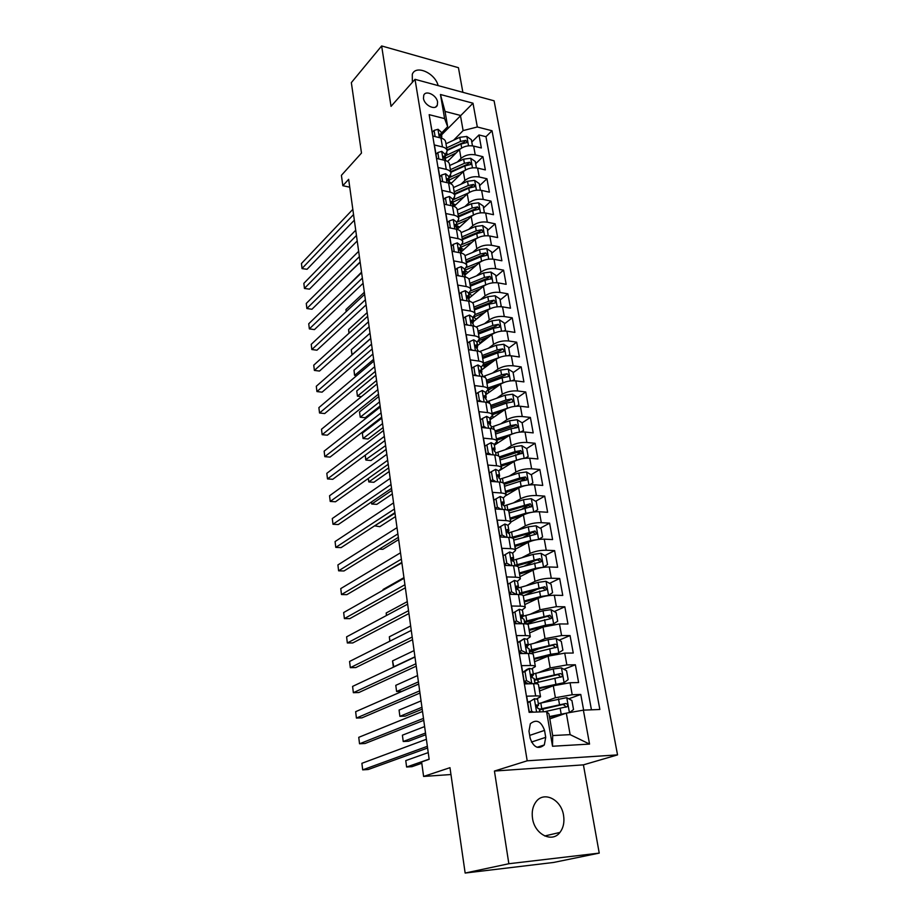 <?xml version="1.0" encoding="UTF-8"?>
<svg xmlns="http://www.w3.org/2000/svg" width="919" height="919" viewBox="0 0 919 919"><rect width="100%" height="100%" fill="white"/><g stroke="black" fill="none" stroke-linecap="round" stroke-linejoin="round"><path stroke-width="1.38" d="M438.133 85.616C435.135 73.026 415.779 64.433 412.286 74.324L412.355 82.342M532.526 818.381C534.617 834.383 552.112 843.205 559.935 832.43C563.381 827.87 564.599 822.195 563.565 815.417C561.348 799.461 543.818 790.696 535.972 801.862C532.733 806.296 531.584 811.81 532.526 818.381M423.475 98.367C424.314 105.34 435.399 110.762 437.318 105.191L437.582 102.078C436.743 95.139 425.681 89.706 423.739 95.323L423.475 98.367M462.866 92.325L458.443 67.696L381.638 45.95L351.345 82.63L361.489 153.059L341.408 175.345L342.833 185.707L349.748 187.177M617.545 754.89L494.089 100.803L415.02 79.333L527.196 760.806L617.545 754.89L583.416 764.861L494.433 771.052L508.85 863.734L599.234 853.108L583.416 764.861M599.234 853.108L553.606 862.459L465.152 873.05L449.977 767.687L423.602 776.44L450.965 774.533M508.85 863.734L465.152 873.05M430.517 122.721L432.941 136.058L440.948 138.034L442.464 146.925C445.313 147.672 446.887 149.004 447.185 150.911L445.037 155.219M442.464 146.925L434.434 144.984L436.686 158.459L444.739 160.354L446.266 169.372C449.138 170.095 450.712 171.393 451.011 173.254L448.828 177.482M446.266 169.372L438.202 167.511L440.488 181.181L448.587 182.996L450.138 192.14C453.01 192.829 454.595 194.093 454.882 195.919L452.665 200.055M450.138 192.14L442.028 190.359L444.337 204.213L452.481 205.959L454.055 215.23C456.95 215.896 458.535 217.114 458.811 218.894L456.559 222.938M454.055 215.23L445.899 213.53L448.254 227.59L456.433 229.245L458.03 238.664C460.936 239.296 462.533 240.468 462.808 242.202L460.511 246.154M458.03 238.664L449.839 237.045L452.217 251.312L460.442 252.874L462.073 262.432C464.991 263.029 466.588 264.167 466.852 265.855L464.509 269.704M462.073 262.432L453.825 260.893L456.249 275.378L464.52 276.86L466.163 286.544C469.104 287.107 470.7 288.21 470.953 289.841L468.575 293.598M466.163 286.544L457.88 285.097L460.339 299.789L468.644 301.179L470.321 311.013C473.274 311.552 474.87 312.609 475.112 314.183L472.699 317.836M470.321 311.013L461.981 309.657L464.486 324.579L472.837 325.877L474.537 335.849C477.501 336.354 479.098 337.365 479.339 338.881L476.881 342.431M474.537 335.849L466.151 334.596L468.69 349.725L477.087 350.932L478.81 361.064C481.797 361.523 483.394 362.488 483.624 363.958L481.131 367.393M478.81 361.064L470.39 359.892L472.963 375.262L481.407 376.365L483.153 386.646C486.151 387.071 487.759 387.99 487.978 389.403L485.439 392.723M483.153 386.646L474.686 385.589L477.306 401.189L485.795 402.189L487.564 412.62C490.574 413.01 492.193 413.883 492.4 415.239L489.816 418.444M487.564 412.62L479.052 411.666L481.705 427.507L490.241 428.403L492.044 438.995C495.077 439.339 496.685 440.167 496.88 441.453L494.261 444.543M492.044 438.995L483.486 438.156L486.174 454.239L488.253 452.872L491.274 454.698M501.395 467.851L499.603 457.386C499.419 456.123 497.799 455.342 494.767 455.02L496.593 465.784L487.989 465.048L490.723 481.384L499.35 482.05L501.2 492.986C504.267 493.239 505.887 493.951 506.059 495.123L503.348 497.96M501.2 492.986L492.561 492.354L495.33 508.954L504.014 509.505L505.898 520.613C508.977 520.82 510.596 521.487 510.757 522.578L507.989 525.277M505.898 520.613L497.202 520.108L500.016 536.96L508.747 537.397L510.654 548.666C513.755 548.838 515.375 549.447 515.525 550.47L512.71 553.031M510.654 548.666L501.912 548.287L504.784 565.415L513.549 565.725L515.502 577.178C518.603 577.304 520.234 577.844 520.372 578.798L517.477 581.233M515.502 577.178L506.702 576.925L509.62 594.329L518.442 594.501L520.418 606.149C523.543 606.23 525.174 606.701 525.289 607.585L522.279 609.906M520.418 606.149L511.573 606.023L514.537 623.702L523.405 623.76L525.415 635.592C528.551 635.615 530.183 636.028 530.297 636.833L527.115 639.038M525.415 635.592L516.524 635.592L519.534 653.57L528.448 653.478L530.493 665.505C533.652 665.482 535.283 665.827 535.375 666.551L531.952 668.676M530.493 665.505L521.555 665.655L524.611 683.92L533.583 683.69C536.753 683.633 538.385 683.943 538.465 684.621L540.521 696.636M583.634 710.134L580.774 694.465L568.769 698.796M539.556 690.962L553.295 685.758L570.056 682.76L578.602 682.541L575.374 664.782L563.898 669.262M538.281 679.267L536.914 679.807M534.548 661.714L548.115 656.166L564.726 653.122L573.238 653.03L570.056 635.557L559.062 640.187M539.051 648.607L532.342 651.433M529.631 632.938L543.014 627.034L559.487 623.955L567.953 624.001L564.829 606.793L554.283 611.549M538.626 618.613L527.77 623.507M524.783 604.587L537.994 598.361C542.807 596.374 548.252 595.328 554.329 595.248L562.761 595.42L559.671 578.476L549.539 583.358M537.374 589.205L524.921 595.19M520.005 576.684L533.054 570.136C537.822 568.045 543.221 567 549.263 566.977L557.638 567.276L554.605 550.607L544.852 555.581M535.513 560.349L524.657 565.897M515.306 549.206L528.195 542.348C532.894 540.165 538.258 539.108 544.255 539.154L552.595 539.568L549.608 523.152L540.211 528.23M512.722 538.189L532.606 532.331L523.692 537.155M510.677 522.141L523.405 514.973C528.057 512.71 533.365 511.642 539.338 511.757L547.632 512.285L544.691 496.122L535.616 501.292M528.689 505.232L522.187 508.942M506.013 495.548L518.695 488.023C523.29 485.68 528.551 484.6 534.49 484.784L542.75 485.427L539.844 469.494L531.079 474.744M524.439 478.73L520.269 481.223L526.036 480.177L527.138 479.603L525.473 476.984L519.694 478.029L503.578 483.233M500.039 470.218L514.054 461.487C518.592 459.052 523.819 457.961 529.723 458.213L537.925 458.96L535.076 443.268L526.598 448.598M520.085 452.688L517.615 454.227M494.365 445.198L509.471 435.342C513.962 432.826 519.143 431.723 525.025 432.033L533.192 432.895L530.378 417.433L522.13 422.855M515.708 427.071L514.433 427.909M490.045 419.765L504.968 409.587C509.413 406.991 514.548 405.888 520.384 406.255L528.517 407.209L525.748 391.988L517.604 397.571M485.783 394.699L500.533 384.211C504.922 381.546 510.022 380.432 515.823 380.857L523.91 381.902L521.188 366.899L513.135 372.654M490.964 388.484L488.357 390.345M481.579 370.001L496.157 359.203C500.499 356.469 505.553 355.343 511.332 355.825L519.373 356.974L516.685 342.19L508.735 348.094M488.885 362.833L484.244 366.279M477.432 345.659L491.849 334.562C496.134 331.759 501.154 330.622 506.897 331.162L514.904 332.402L512.251 317.825L504.393 323.89M486.633 337.583L480.177 342.557M473.354 321.65L487.598 310.277C491.837 307.406 496.823 306.268 502.532 306.854L510.504 308.187L507.885 293.816L500.108 300.031M484.233 312.724L476.18 319.157L473.63 317.078M469.127 298.158L483.405 286.337C487.61 283.408 492.55 282.248 498.224 282.891L506.162 284.316L503.578 270.152L495.892 276.504M464.945 275.022L479.281 262.742C483.44 259.744 488.334 258.584 493.985 259.273L501.877 260.778L499.339 246.82L491.734 253.311M461.327 251.76L475.203 239.48C479.316 236.424 484.187 235.253 489.804 235.999L497.65 237.584L495.146 223.822L487.644 230.451M457.582 228.969L471.194 216.551C475.261 213.426 480.097 212.255 485.68 213.036L493.492 214.701L491.022 201.135L483.601 207.889M453.997 206.384L467.243 193.932C471.263 190.75 476.053 189.578 481.613 190.405L489.39 192.151L486.955 178.768L479.615 185.649M450.804 183.766L463.337 171.623C467.323 168.395 472.079 167.212 477.604 168.085L485.347 169.9L482.934 156.701L475.674 163.708M496.593 465.784C499.637 466.082 501.246 466.852 501.429 468.081L498.764 471.045M423.602 776.44L421.614 761.931L429.162 759.301L348.657 179.32L342.833 185.707M545.725 737.348L544.542 730.387C541.096 721.116 536.351 718.911 530.332 723.747L528.976 731.168L530.148 738.187C533.56 747.457 538.281 749.709 544.312 744.953L545.725 737.348L531.435 742.07M447.668 126.684L444.601 118.608L429.173 114.668L529.137 712.34L546.575 711.639L548.953 713.868L552.687 735.556L570.125 734.637L566.322 713.144L583.381 710.146L599.854 709.479L492.033 130.751L477.317 126.983L463.119 130.59L460.43 115.426L445.037 111.429L447.668 126.684L441.304 133.278M444.601 118.608L440.454 94.508L472.998 103.204L477.317 126.983M583.381 710.146L589.55 744.08L552.526 746.251L546.575 711.639M457.34 162.02L461.016 158.39C464.98 155.127 469.712 153.944 475.226 154.84L482.934 156.701M447.564 161.503L459.489 149.625L461.016 158.39M461.085 184.156L464.888 180.515C468.897 177.298 473.664 176.115 479.201 176.976L486.955 178.768M464.876 206.603L468.816 202.938C472.86 199.779 477.662 198.607 483.233 199.423L491.022 201.135M468.713 229.359L472.791 225.683C476.881 222.582 481.728 221.422 487.323 222.18L495.146 223.822M472.584 252.449L476.823 248.75C480.959 245.706 485.841 244.546 491.47 245.27L499.339 246.82M476.513 275.872L480.924 272.139C485.094 269.164 490.011 268.015 495.674 268.681L503.578 270.152M480.476 299.628L485.071 295.872C489.299 292.966 494.25 291.817 499.947 292.437L507.885 293.816M484.485 323.729L489.287 319.95C493.549 317.101 498.546 315.964 504.267 316.538L512.251 317.825M488.54 348.186L493.56 344.372C497.868 341.604 502.911 340.467 508.666 340.983L516.685 342.19M492.63 372.999L497.891 369.162C502.256 366.451 507.334 365.325 513.124 365.796L521.188 366.899M496.765 398.191L502.302 394.308C506.702 391.678 511.826 390.564 517.638 390.966L525.748 391.988M500.924 423.751L506.76 419.845C511.228 417.283 516.375 416.181 522.233 416.525L530.378 417.433M505.117 449.713L511.297 445.749C515.812 443.268 521.004 442.177 526.886 442.464L535.076 443.268M509.333 476.065L515.904 472.056C520.464 469.655 525.702 468.564 531.619 468.793L539.844 469.494M513.572 502.831L520.568 498.764C525.186 496.444 530.47 495.364 536.42 495.525L544.691 496.122M517.799 530.01L525.312 525.875C529.987 523.646 535.317 522.578 541.302 522.67L549.608 523.152M522.026 557.626L530.137 553.41C534.858 551.274 540.234 550.205 546.254 550.24L554.605 550.607M526.219 585.69L535.03 581.371C539.809 579.326 545.22 578.281 551.274 578.235L559.671 578.476M530.355 614.202L539.993 609.779L556.386 606.666L564.829 606.793M534.364 643.208L545.047 638.636L561.578 635.557L570.056 635.557M538.212 672.697L550.171 667.941L566.851 664.919L575.374 664.782M529.367 712.328L526.667 696.2L535.651 695.913C538.833 695.832 540.464 696.12 540.544 696.763L536.73 698.831M529.562 701.496L527.667 702.196M541.75 702.725L555.386 697.739L572.204 694.741L580.774 694.465M591.445 709.824L485.967 136.701L478.983 134.944L471.792 142.066M459.489 149.625C463.429 146.339 468.15 145.156 473.653 146.075L481.349 147.959L478.983 134.944M494.767 455.02L486.174 454.239M549.815 718.876L566.322 713.144M494.433 771.052L527.196 760.806M381.638 45.95L391.034 106.363L415.02 79.333M441.579 134.886L472.998 103.204M453.641 140.182L463.119 130.59M535.352 666.424L533.33 654.604C533.227 653.846 531.607 653.478 528.448 653.478M530.274 636.683L528.287 625.081C528.172 624.242 526.541 623.806 523.405 623.76M525.266 607.425L523.313 596.017C523.187 595.11 521.555 594.604 518.442 594.501M520.338 578.625L518.419 567.414C518.282 566.426 516.662 565.863 513.549 565.725M515.49 550.274L513.606 539.258C513.457 538.201 511.837 537.581 508.747 537.397M510.723 522.371L508.873 511.55C508.701 510.424 507.081 509.735 504.014 509.505M506.024 494.904L504.198 484.256C504.026 483.061 502.406 482.326 499.35 482.05M496.834 441.212L495.077 430.919C494.881 429.598 493.262 428.759 490.241 428.403M492.354 414.986L490.62 404.854C490.413 403.475 488.805 402.591 485.795 402.189M487.932 389.139L486.231 379.179C486.013 377.743 484.405 376.801 481.407 376.365M483.578 363.683L481.901 353.884C481.671 352.391 480.063 351.403 477.087 350.932M479.293 338.606L477.639 328.968C477.398 327.417 475.801 326.383 472.837 325.877M475.066 313.884L473.446 304.407C473.193 302.799 471.596 301.731 468.644 301.179M470.896 289.542L469.299 280.203C469.046 278.549 467.449 277.435 464.52 276.86M466.795 265.534L465.221 256.355C464.957 254.655 463.36 253.495 460.442 252.874M462.751 241.881L461.2 232.84C460.924 231.094 459.339 229.888 456.433 229.245M458.765 218.561L457.237 209.658C456.95 207.866 455.364 206.626 452.481 205.959M454.825 195.575L453.331 186.81C453.033 184.972 451.459 183.697 448.587 182.996M450.953 172.91L449.471 164.283C449.173 162.399 447.599 161.089 444.739 160.354M485.967 136.701L492.033 130.751M447.128 150.555L445.681 142.066C445.37 140.136 443.797 138.792 440.948 138.034M552.687 735.556L552.526 746.251M570.125 734.637L589.55 744.08M440.454 94.508L445.037 111.429M534.479 698.739L527.77 702.828L534.479 698.739L537.592 699.29L538.568 704.999M530.091 701.967L531.641 711.191L533.479 712.168M427.369 746.308L362.683 769.858L361.891 763.31L426.393 739.29M536.489 707.343L538.58 705.08L536.34 705.011L537.695 708.239L539.2 708.744L539.74 711.915M427.599 748.02L368.278 769.502L362.683 769.858L361.891 763.31M529.31 712.03L531.641 711.191M569.539 712.57L573.525 709.514L571.905 700.496L566.655 697.659L538.316 703.563M542.853 709.054L543.347 711.765M564.151 713.891L549.528 717.176M568.252 712.799L549.413 716.567M428.243 752.592L405.761 760.61L406.612 767.02L411.976 766.676L421.798 763.264M544.645 711.708L567.322 706.608C567.976 704.93 567.414 703.897 565.667 703.517L539.292 709.238M539.407 709.95L563.025 704.459L565.174 705.861M405.761 760.61L406.612 767.02L429.15 759.151M524.979 671.536L522.693 672.455L526.92 669.446L529.344 668.435L524.979 671.536L526.507 680.611L531.894 683.518L534.318 683.679M531.894 683.518L531.32 683.747M529.344 668.435L532.457 669.124L533.411 674.73M528.436 683.828L524.209 681.542M423.487 718.382L359.536 743.781L358.755 737.325L422.533 711.467M525.725 683.897L526.851 682.966M531.538 677.188L533.434 674.81L531.171 674.649L532.526 677.82L534.042 678.417L534.938 683.69M423.762 720.335L365.096 743.494L359.536 743.781L358.755 737.325M524.209 681.519L526.507 680.611M517.696 642.576L524.301 638.625L519.959 641.6L521.452 650.526L527.736 653.489M524.301 638.625L527.414 639.429L528.345 644.943M522.854 653.535L519.189 651.525L521.452 650.526M419.673 690.87L356.423 718.061L355.653 711.685L418.719 684.058M519.407 652.835L520.671 652.341M526.656 647.458L528.368 645.035L526.082 644.77L527.449 647.895L528.965 648.584L529.803 653.501M419.972 693.052L361.96 717.842L356.423 718.061L355.653 711.685M519.959 641.6L517.696 642.588M519.327 609.286L512.768 613.191L519.327 609.286L522.44 610.227L523.359 615.627M515.008 612.146L516.478 620.922L521.544 623.748M517.363 623.725L514.249 621.991M415.905 663.759L353.356 692.696L352.597 686.401L414.974 657.039M515.651 623.714L516.581 623.289M515.042 622.427L514.387 622.829M521.866 618.165L523.382 615.741L521.084 615.374L522.452 618.441L523.979 619.234L524.749 623.794M416.238 666.16L358.858 692.535L353.356 692.696L352.597 686.401M514.238 621.956L516.478 620.922M514.445 580.417L507.931 584.254L514.445 580.417L517.546 581.474L518.454 586.781M510.137 583.151L511.584 591.802L516.294 594.467M511.963 594.375L509.379 592.916M412.194 637.039L350.323 667.665L349.576 661.45L411.275 630.411M510.746 593.685L509.861 594.329M517.133 589.309L518.477 586.896L516.949 586.012L516.168 586.448L517.535 589.458L519.063 590.331L519.775 594.57M412.562 639.658L355.802 667.573L350.323 667.665L349.576 661.45M509.379 592.881L511.584 591.802M539.143 688.584L563.99 682.702L568.16 679.612L566.563 670.732L561.348 667.872L553.249 669.009L533.284 673.949M536.455 679.738L537.983 680.393L538.293 682.208M563.99 682.702L539.028 687.883M424.624 726.573L402.396 735.189L403.234 741.507L408.564 741.231L425.761 734.74M539.775 690.881L539.2 688.928M534.835 683.07L562.026 676.637C562.635 674.994 562.083 673.983 560.36 673.616L534.238 679.532M526.07 682.553L524.577 683.747M534.376 680.347L557.753 674.626L559.855 675.936M402.396 735.189L403.234 741.507L425.52 733.04M556.937 653.88L562.887 650.181L561.314 641.439L556.133 638.544L548.092 639.67L528.322 644.793M529.505 651.169L533.123 652.03L533.273 652.881M555.34 654.167L534.134 659.256M558.729 653.145L550.665 654.282L533.996 658.475M421.063 700.898L399.064 710.088L399.891 716.338L405.199 716.119L422.212 709.181M534.766 661.634L534.318 660.382M530.677 653.558L556.811 647.137C557.385 645.54 556.834 644.552 555.145 644.185L529.264 650.296M521.969 653.053L521.119 653.547M529.413 651.203L552.56 645.264L554.628 646.482M399.064 710.088L399.891 716.338L421.947 707.285M552.445 624.552L557.695 621.21L556.144 612.605L550.998 609.688L543.026 610.802L523.187 616.189M524.634 623.105L528.333 624.012M553.56 624.058L545.553 625.173L529.045 629.515M546.07 625.954L529.195 630.388M417.548 675.58L395.779 685.333L396.606 691.49L401.879 691.352L418.708 683.966M527.414 624.254L550.619 618.671L551.676 618.119L549.999 615.225L524.37 621.52M524.531 622.519L547.46 616.362L549.482 617.499M395.779 685.333L396.606 691.49L418.421 681.875M547.862 595.707L552.583 592.698L551.055 584.231L545.943 581.29L538.029 582.37L517.845 588.126M548.459 595.432L540.51 596.534L524.175 601.015M538.913 597.959L524.335 601.968M523.198 595.673L545.541 590.101L546.61 589.538L544.944 586.713L519.545 593.192M519.729 594.271L540.648 588.298L542.428 587.919L544.404 588.976M414.078 650.595L392.539 660.899L393.355 666.976L414.94 656.809M393.872 666.976L392.539 660.899M509.631 551.997L503.164 555.777L509.631 551.997L512.733 553.169L513.629 558.396M505.347 554.628L506.771 563.14L511.136 565.633M506.633 565.484L504.6 564.312M408.541 610.698L347.336 642.967L346.601 636.844L407.634 604.174M512.469 560.866L513.641 558.511L512.113 557.546L511.32 557.971L512.687 560.935L514.226 561.9L514.881 565.817M408.932 613.536L352.781 642.944L347.336 642.967L346.601 636.844M504.588 564.277L506.771 563.14M543.244 567.345L547.54 564.622L546.047 556.282L540.958 553.318L533.112 554.387L512.676 560.475M543.439 567.253L535.559 568.333L519.373 572.962M533.135 570.102L519.545 573.984M519.568 574.076L519.729 575.053M518.465 567.678L540.556 561.98L541.636 561.417L539.958 558.637L514.801 565.3M516.214 566.012L537.477 559.901L539.407 560.889M410.655 625.954L389.346 636.787L389.932 641.152M389.794 641.221L389.346 636.787M504.899 524.025L498.477 527.747L504.899 524.025L508 525.312L508.873 530.435M500.625 526.541L502.038 534.915L506.059 537.259M501.395 537.029L499.879 536.145L502.038 534.915M404.934 584.737L344.395 618.59L343.66 612.548L404.038 578.304M507.862 532.836L508.896 530.573L507.357 529.516L506.553 529.941L507.92 532.859L509.459 533.905L510.068 537.5M405.359 587.781L349.806 618.636L344.395 618.59L343.66 612.548M536.191 525.852L538.603 539.43L542.589 536.983L541.119 528.77L536.064 525.783L528.264 526.84L508.368 532.974M538.201 539.487L530.677 540.567L514.651 545.335M527.713 542.601L514.835 546.437M514.973 547.264L515.157 548.31M513.755 540.131L535.639 534.295L536.73 533.721L535.053 530.998L510.78 537.604M535.053 530.998L532.606 532.331L534.49 533.238M407.278 601.635L386.187 612.984L386.52 615.477M386.394 615.546L386.187 612.984M495.238 508.391L497.363 507.139L495.984 498.891L500.235 496.49L503.336 497.88L504.186 502.923M497.363 507.139L501.062 509.321M496.237 509.011L495.249 508.425M401.385 559.143L341.489 594.547L340.765 588.585L400.5 552.801M503.313 505.232L504.209 503.061L502.67 501.923L501.866 502.337L503.233 505.209L504.772 506.346L505.335 509.643M401.833 562.382L346.877 594.65L341.489 594.547L340.765 588.585M495.984 498.891L493.859 500.154M533.996 511.963L537.707 509.758L536.259 501.671L531.239 498.661L523.497 499.706L504.451 505.76M532.618 512.147L525.875 513.216L509.988 518.121M522.474 515.502L510.194 519.292M510.459 520.843L510.654 521.958M509.115 512.997L531.894 506.461L530.229 503.784L507.403 510.137M508.666 510.998L526.082 505.565L527.805 505.163L529.643 506.013M403.946 577.637L383.074 589.493L383.166 590.147M383.131 590.17L383.074 589.493M490.666 481.096L492.768 479.798L491.412 471.677L495.64 469.368L498.741 470.873L499.58 475.824M492.768 479.798L496.134 481.797M397.881 533.905L338.617 570.814L337.905 564.932L397.008 527.655M498.822 478.064L499.603 475.973L498.064 474.755L497.236 475.157L500.154 479.201L500.66 482.199M398.364 537.351L343.982 570.975L338.617 570.814L337.905 564.932M491.412 471.677L489.31 472.986M529.47 484.91L532.905 482.946L531.481 474.985L526.484 471.964L518.798 472.986L500.143 479.121M527.127 485.243L521.142 486.3L505.404 491.32M517.386 488.805L505.622 492.573M532.905 482.946L529.562 484.899M385.107 572.204L401.902 562.853M504.221 484.359L521.36 478.822L523.083 478.42L524.875 479.213M504.542 486.277L520.246 481.223L521.142 486.3M488.253 452.872L486.909 444.876L491.125 442.671L494.215 444.279L495.042 449.138M394.423 509.023L335.78 547.391L335.079 541.578L393.573 502.865M494.376 451.298L495.065 449.299L493.514 448.001L492.699 448.403L495.605 452.481L496.065 455.192M394.929 512.653L341.121 547.609L335.78 547.391L335.079 541.578M486.909 444.876L484.841 446.232M525.025 458.271L528.172 456.548L526.759 448.702L521.797 445.658L514.181 446.668L495.686 452.941M521.716 458.765L500.889 464.934M512.423 462.498L501.119 466.243M528.172 456.548L525.358 458.236M379.248 549.171L382.844 549.309L398.674 539.579M499.741 458.156L516.719 452.481L520.177 452.803M500.039 459.959L522.452 453.159L520.786 450.586L515.054 451.643L499.442 456.846M482.038 427.542L483.796 426.359L482.475 418.478L486.668 416.376L489.758 418.076L490.562 422.855M483.796 426.359L486.507 428.013M391.023 484.497L332.988 524.267L332.287 518.534L390.173 478.408M489.988 424.957L490.597 423.027L489.046 421.66L488.219 422.039L491.125 426.152L491.539 428.587M391.551 488.299L338.295 524.542L332.988 524.267L332.287 518.534M482.475 418.478L480.43 419.88M520.659 432.033L523.508 430.529L522.118 422.809L517.19 419.742L509.62 420.741L491.297 427.163M516.398 432.688L496.444 438.926M507.575 436.582L496.685 440.304M523.508 430.529L521.234 431.987M374.642 525.84L379.811 526.69L395.48 516.593M496.065 443.176L496.88 443.555M495.318 432.344L513.847 426.129L516.168 424.589L510.482 425.635L495.077 430.942M495.605 434.032L511.021 428.736L516.719 427.691L517.834 427.105L516.168 424.589M374.527 525.909L395.009 513.261M477.96 401.27L479.408 400.236L478.11 392.482L482.28 390.472L485.358 392.275L486.162 396.974M479.408 400.236L481.797 401.718M387.657 460.293L330.231 501.441L329.542 495.778L386.83 454.296M485.657 399.007L486.197 397.146L484.646 395.71L483.808 396.089L486.714 400.224L487.081 402.396M388.22 464.279L335.504 501.774L330.231 501.441L329.542 495.778M478.11 392.482L476.088 393.929M516.375 406.187L518.913 404.911L517.546 397.295L512.641 394.217L505.128 395.193L486.978 401.752M492.492 414.676L493.043 417.72M511.182 407.025L492.067 413.309M502.842 411.034L492.308 414.745M371.471 501.969L371.747 504.037L376.824 504.347L392.333 493.905M490.597 417.904L492.124 418.352M490.976 406.899L509.321 400.558L511.63 398.972L505.978 400.018L490.723 405.44M491.24 408.484L506.518 403.073L512.17 402.028L513.284 401.442L511.63 398.972M371.345 502.05L371.747 504.037L391.839 490.413M518.913 404.911L517.075 406.152M473.905 375.389L475.089 374.515L473.802 366.876L477.96 364.958L481.039 366.842L481.82 371.471M475.089 374.515L477.156 375.814M384.349 436.422L327.497 478.914L326.819 473.319L383.533 430.506M481.384 373.447L481.855 371.644L480.304 370.15L479.465 370.506L482.372 374.688L482.693 376.595M384.923 440.58L332.758 479.293L327.497 478.914L326.819 473.319M473.802 366.876L471.803 368.37M512.159 380.742L514.387 379.662L513.043 372.161L508.161 369.059L500.706 370.024L482.9 376.641M487.978 389.702L488.736 392.597M506.047 381.753L487.748 388.059M498.201 385.865L487.989 389.576M368.347 478.408L368.818 481.924L373.861 482.291L389.219 471.504M485.6 392.608L487.403 393.55M486.679 381.833L504.876 375.366L507.15 373.723L501.544 374.78L486.427 380.317M486.932 383.315L502.073 377.789L507.679 376.733L508.804 376.17L507.15 373.723M368.255 478.477L368.818 481.924L388.714 467.851M514.387 379.662L512.894 380.707M469.885 349.898L470.827 349.174L469.563 341.638L473.71 339.823L476.777 341.799L477.547 346.348M470.827 349.174L472.584 350.288M381.086 412.884L324.809 456.663L324.143 451.149L380.271 407.048M477.168 348.267L477.581 346.532L476.031 344.958L475.18 345.314L478.374 351.173M381.684 417.203L330.036 457.099L324.809 456.663L324.143 451.149M469.563 341.638L467.599 343.178M508.012 355.664L509.93 354.78L508.598 347.382L503.75 344.269L496.352 345.234L479.626 351.575M483.371 365.153L484.508 367.83M501.027 356.871L483.497 363.189M493.664 361.052L483.497 364.854M385.624 445.589L365.728 459.672L365.245 455.192L365.923 460.086L370.943 460.499L386.152 449.391M481.292 367.278L481.567 368.875L482.762 369.128M482.464 357.123L500.487 350.541L502.739 348.852L497.168 349.909L482.188 355.55M482.693 358.502L497.696 352.873L503.256 351.828L504.393 351.253L502.739 348.852M509.93 354.78L508.735 355.653M465.899 324.798L466.634 324.2L465.393 316.791L469.517 315.056L472.584 317.124L473.342 321.593M466.634 324.2L468.081 325.131M377.858 389.656L322.155 434.698L321.501 429.242L377.054 383.901M472.998 323.465L473.377 321.776L471.815 320.145L470.965 320.49L474.112 326.13M378.479 394.148L327.359 435.181L322.155 434.698L321.501 429.242M465.393 316.791L463.44 318.365M503.922 330.966L505.53 330.254L504.221 322.971L499.408 319.846L492.056 320.788L476.168 326.957M478.569 340.926L480.327 343.43M496.088 332.379L479.304 338.674M489.207 336.595L478.81 340.616M381.81 418.156L362.35 433.159L363.062 438.512L368.059 438.983L383.12 427.553M477.041 342.316L477.489 344.935L478.19 345.073M478.294 332.781L496.168 326.073L498.385 324.35L492.871 325.406L478.018 331.15M478.512 334.056L493.377 328.324L498.902 327.267L500.039 326.704L498.385 324.35M362.35 433.159L363.062 438.512L382.568 423.602M505.53 330.254L504.6 330.966M461.947 300.065L462.498 299.605L461.269 292.299L465.278 290.68L468.437 292.793L469.184 297.193M462.498 299.605L463.647 300.352M374.676 366.738L319.536 412.999L318.882 407.622L373.884 361.064M468.897 299.02L469.218 297.388L467.668 295.7L466.806 296.021L469.919 301.466M375.32 371.391L324.706 413.539L319.536 412.999L318.882 407.622M461.269 292.299L459.351 293.908M499.913 306.636L501.2 306.084L499.913 298.905L495.123 295.769L487.817 296.699L472.561 302.788M491.24 308.256L475.123 314.528M484.83 312.483L473.733 316.975M378.812 396.514L359.536 411.93L360.237 417.215L365.211 417.72L380.121 405.991M472.86 317.71L473.71 321.374M474.193 308.773L491.906 301.96L494.1 300.191L488.621 301.248L473.905 307.084M474.388 309.956L489.126 304.132L494.606 303.075L495.743 302.5L494.1 300.191M359.536 411.93L360.237 417.215L379.558 401.902M501.2 306.084L500.487 306.647M458.041 275.7L457.225 268.164L461.212 266.625L464.359 268.83L465.094 273.15M458.432 275.367L459.27 275.918M371.54 344.131L316.94 391.574L316.297 386.267L370.759 338.525M465.003 274.965L465.129 273.357L463.578 271.599L462.716 271.909L465.784 277.147M372.206 348.933L322.087 392.16L316.94 391.574L316.297 386.267M457.225 268.164L455.319 269.818M495.95 282.661L496.926 282.271L495.663 275.183L490.895 272.035L483.647 272.954L468.839 279.008M468.862 293.678L472.136 295.665M486.484 284.499L470.861 290.783M480.534 288.715L468.621 293.827M470.137 285.12L487.702 278.181L489.873 276.378L484.439 277.435L469.839 283.374M470.333 286.2L484.933 280.272L491.516 278.652L489.873 276.378M375.848 375.147L356.756 390.943L357.445 396.169L376.583 380.466M361.466 396.629L357.445 396.169L356.756 390.943M454.181 251.68L453.228 244.374L457.294 242.88L460.339 245.201L461.062 249.451M368.439 321.822L314.378 370.426L313.747 365.176L367.669 316.297M460.844 251.197L461.108 249.658L459.546 247.843L458.684 248.153L461.706 253.184M369.128 326.773L319.502 371.058L314.378 370.426L313.747 365.176M453.228 244.374L451.344 246.062M492.044 259.043L492.722 258.779L491.47 251.806L486.737 248.635L479.534 249.543L465.025 255.608M464.692 270.726L468.001 272.403M481.809 261.111L466.53 267.429M476.306 265.281L464.635 270.416M466.151 261.789L483.566 254.747L485.703 252.897L480.315 253.966L465.841 259.997M466.324 262.777L480.798 256.769L487.334 255.149L485.703 252.897M372.919 354.045L353.999 370.219L354.688 375.377L373.642 359.295M356.687 375.63L354.539 375.228L353.999 370.219M450.356 228.015L449.288 220.928L453.343 219.515L456.387 221.904L457.088 226.085M365.383 299.801L311.851 349.53L311.231 344.338L364.625 294.344M456.904 227.797L457.134 226.304L455.571 224.431L454.71 224.73L457.685 229.578M366.095 304.901L316.952 350.196L311.851 349.53L311.231 344.338M449.288 220.928L447.427 222.651M488.184 235.769L487.334 228.751L482.624 225.569L475.479 226.465L461.166 232.599M460.844 248.141L463.854 249.52M477.248 238.067L462.131 244.477M472.159 242.179L460.706 247.337M462.223 238.779L479.477 231.645L481.602 229.761L476.249 230.818L461.901 236.941M462.372 239.687L476.731 233.587L483.222 231.967L481.602 229.761M370.024 333.195L351.288 349.748L351.966 354.837L370.736 338.387M352.126 354.86L351.288 349.748M446.554 204.696L445.405 197.815L449.437 196.482L452.47 198.941L453.17 203.065M362.373 278.078L309.358 328.887L308.738 323.764L361.627 272.69M453.01 204.73L453.216 203.283L451.654 201.353L450.781 201.64L453.722 206.293M363.097 283.305L314.436 329.599L309.358 328.887L308.738 323.764M445.405 197.815L443.567 199.572M484.382 212.829L483.256 206.017L478.581 202.823L471.481 203.708L457.283 209.923M457.053 225.867L459.741 226.993M472.883 215.299L457.593 221.938M468.07 219.4L456.835 224.581M458.34 216.103L475.456 208.866L477.558 206.936L472.228 208.004L458.018 214.207M458.478 216.918L472.711 210.727L479.167 209.118L477.558 206.936M367.163 312.609L348.611 329.519L349.082 333.137M348.967 333.252L348.611 329.519M442.694 181.675L441.579 175.024L445.589 173.771L448.621 176.299L449.311 180.354M359.398 256.631L306.889 308.497L306.28 303.431L358.651 251.312M449.173 181.996L449.357 180.583L447.794 178.608L446.921 178.872L449.816 183.34M360.133 261.995L311.943 309.255L306.877 308.531L306.28 303.431M311.943 309.255L306.877 308.531M441.579 175.024L439.753 176.816M480.43 190.199L479.236 183.593L474.583 180.4L467.53 181.261L453.458 187.568M453.193 203.857L455.675 204.811M468.667 192.818L452.791 199.928M464.061 196.919L453.021 202.134M454.514 193.725L471.481 186.396L473.561 184.443L468.276 185.5L454.181 191.795M454.641 194.46L468.747 188.188L475.169 186.58L473.561 184.443M364.338 292.265L345.958 309.531L346.233 311.575M346.141 311.656L345.958 309.531M438.88 158.976L437.8 152.554L441.798 151.371L444.83 153.978L445.508 157.965M356.457 235.459L304.453 288.348L303.856 283.351L355.722 230.209M445.382 159.573L445.543 158.194L443.98 156.173L443.107 156.414L445.979 160.722M357.215 240.962L309.485 289.152L304.453 288.451L303.856 283.351M309.485 289.152L304.453 288.451M437.8 152.554L436.008 154.381M476.421 167.867L475.272 161.48L470.654 158.275L463.647 159.136L449.69 165.512M449.276 182.111L451.643 182.95M464.554 170.624L448.886 177.815M460.097 174.759L449.253 180.009M450.735 171.669L467.564 164.248L469.62 162.249L464.382 163.318L450.402 169.682M450.85 172.312L464.842 165.96L471.229 164.363L469.62 162.249M361.546 272.173L343.407 290.278M435.124 136.598L434.078 130.395L438.064 129.292L441.086 131.957L441.752 135.886M353.551 214.552L302.052 268.44L301.455 263.5L352.827 209.371M441.648 137.459L441.786 136.127L440.224 134.048L439.351 134.277L442.165 138.413M354.332 220.192L307.049 269.29L302.052 268.601L301.455 263.5M307.049 269.29L302.052 268.601M434.078 130.395L432.298 132.256M472.469 145.845L471.367 139.677L466.76 136.46L459.81 137.31L445.968 143.766M446.565 160.963L447.668 161.399M460.534 148.729L445.152 155.931M456.203 152.899L445.543 158.171M345.969 275.895L360.168 262.248M447.013 149.9L463.704 142.388L465.738 140.366L460.534 141.434L446.668 147.867M447.116 150.475L460.993 144.042L467.334 142.445L465.738 140.366M463.337 171.623L464.888 180.515M467.243 193.932L468.816 202.938M471.194 216.551L472.791 225.683M475.203 239.48L476.823 248.75M479.281 262.742L480.924 272.139M483.405 286.337L485.071 295.872M487.598 310.277L489.287 319.95M491.849 334.562L493.56 344.372M496.157 359.203L497.891 369.162M500.533 384.211L502.302 394.308M504.968 409.587L506.76 419.845M509.471 435.342L511.297 445.749M514.054 461.487L515.904 472.056M518.695 488.023L520.568 498.764M523.405 514.973L525.312 525.875M528.195 542.348L530.137 553.41M533.054 570.136L535.03 581.371M537.994 598.361L539.993 609.779M543.014 627.034L545.047 638.636M548.115 656.166L550.171 667.941M553.295 685.758L555.386 697.739M570.056 682.76L572.204 694.741M473.653 146.075L475.226 154.84M477.604 168.085L479.201 176.976M481.613 190.405L483.233 199.423M485.68 213.036L487.323 222.18M489.804 235.999L491.47 245.27M493.985 259.273L495.674 268.681M498.224 282.891L499.947 292.437M502.532 306.854L504.267 316.538M506.897 331.162L508.666 340.983M511.332 355.825L513.124 365.796M515.823 380.857L517.638 390.966M520.384 406.255L522.233 416.525M525.025 432.033L526.886 442.464M529.723 458.213L531.619 468.793M534.49 484.784L536.42 495.525M539.338 511.757L541.302 522.67M544.255 539.154L546.254 550.24M549.263 566.977L551.274 578.235M554.329 595.248L556.386 606.666M559.487 623.955L561.578 635.557M564.726 653.122L566.851 664.919M533.583 683.69L535.651 695.913M529.677 735.407L544.542 730.387M534.364 698.819L536.604 712.041M569.435 712.593L566.782 697.728M539.602 709.893L539.935 711.903M541.75 708.641L540.786 702.955M559.499 704.528L558.488 698.819M561.141 713.902L560.13 708.147M563.025 704.459L565.667 703.517M529.241 668.515L531.768 683.449M526.886 683.862L526.748 683.093M531.331 674.431L531.917 674.201M524.186 638.694L526.679 653.398M526.208 644.61L526.84 644.334M519.224 609.354L521.659 623.748M521.165 615.259L521.854 614.937M514.341 580.486L516.708 594.467M516.202 586.379L516.949 586.012M564.094 682.622L561.486 667.941M534.559 680.29L535.019 683.024M536.673 678.911L535.72 673.305M537.535 683.954L537.282 682.449M554.237 674.638L553.249 669.009M555.857 683.851L554.869 678.199M557.753 674.626L560.36 673.616M558.832 653.076L556.259 638.625M529.608 651.169L529.999 653.501M531.676 649.641L530.734 644.139M532.4 653.846L532.273 653.133M549.068 645.207L548.092 639.67M550.665 654.282L549.688 648.711M552.56 645.264L555.145 644.185M553.663 623.99L551.124 609.768M524.829 623.105L524.944 623.806M526.759 620.842L525.829 615.42M543.979 616.247L543.026 610.802M545.553 625.173L544.588 619.693M547.46 616.362L549.999 615.225M548.563 595.363L546.07 581.359M521.912 592.491L521.004 587.149M538.971 587.735L538.029 582.37M540.51 596.534L539.568 591.135M542.428 587.919L544.944 586.713M509.528 552.066L511.826 565.667M511.332 557.959L512.113 557.546M543.543 567.184L541.096 553.387M517.144 564.565L516.248 559.315M534.042 559.671L533.112 554.387M535.559 568.333L534.628 563.014M537.477 559.901L539.958 558.637M504.795 524.083L507.024 537.305M506.53 529.976L507.357 529.516M512.457 537.075L511.573 531.906M529.183 532.044L528.264 526.84M530.677 540.567L529.758 535.34M500.131 496.547L502.302 509.402M501.82 502.429L502.67 501.923M533.721 511.998L531.366 498.741M507.828 509.999L506.955 504.91M524.404 504.83L523.497 499.706M525.875 513.216L524.967 508.069M527.805 505.163L530.229 503.784M495.536 469.425L497.65 481.924M497.179 475.307L498.064 474.755M528.907 484.979L526.61 472.033M503.21 482.992L502.417 478.317M519.694 478.029L518.798 472.986M523.083 478.42L525.473 476.984M491.022 442.728L493.066 454.871M492.618 448.598L493.514 448.001M524.175 458.363L521.923 445.726M498.615 456.042L497.937 452.125M515.054 451.643L514.181 446.668M516.478 459.776L515.605 454.779M518.431 452.079L520.786 450.586M486.565 416.422L488.563 428.231M488.127 422.292L489.046 421.66M519.511 432.148L517.317 419.822M494.077 429.506L493.537 426.313M510.482 425.635L509.62 420.741M511.894 433.653L511.021 428.736M482.176 390.518L484.118 401.994M483.704 396.376L484.646 395.71M514.916 406.336L512.768 394.285M489.609 403.372L489.195 400.891M505.978 400.018L505.128 395.193M507.368 407.921L506.518 403.073M477.857 365.004L479.752 376.147M479.362 370.851L480.304 370.15M510.378 380.891L508.287 369.139M485.221 377.629L484.91 375.837M501.544 374.78L500.706 370.024M502.911 382.568L502.073 377.789M473.607 339.858L475.433 350.69M475.077 345.693L476.031 344.958M505.921 355.825L503.876 344.349M480.89 352.264L480.694 351.15M497.168 349.909L496.352 345.234M498.523 357.583L497.696 352.873M469.414 315.091L471.194 325.613M470.861 320.915L471.815 320.145M501.521 331.127L499.522 319.927M492.871 325.406L492.056 320.788M494.192 332.965L493.377 328.324M465.278 290.68L467.013 300.915M466.714 296.492L467.668 295.7M497.19 306.785L495.238 295.849M488.621 301.248L487.817 296.699M489.93 308.704L489.126 304.132M461.212 266.625L462.889 276.562M462.625 272.415L463.578 271.599M492.917 282.799L491.022 272.116M468.782 293.724L469.483 297.859M484.439 277.435L483.647 272.954M485.726 284.787L484.933 280.272M457.191 242.926L458.834 252.576M458.604 248.693L459.546 247.843M488.713 259.147L486.852 248.716M464.865 270.76L465.508 274.528M480.315 253.966L479.534 249.543M481.579 261.203L480.798 256.769M453.239 219.549L454.825 228.923M454.629 225.304L455.571 224.431M484.554 235.838L482.751 225.649M461.028 248.176L461.591 251.519M476.249 230.818L475.479 226.465M477.489 237.941L476.731 233.587M449.334 196.517L450.884 205.615M450.724 202.237L451.654 201.353M480.465 212.852L478.696 202.904M457.237 225.902L457.731 228.831M458.547 221.513L458.42 220.767M472.228 208.004L471.481 203.708M473.457 214.966L472.711 210.727M445.497 173.794L446.99 182.64M446.875 179.504L447.794 178.608M476.433 190.187L474.698 180.48M453.492 203.926L453.906 206.361M454.71 198.998L454.503 197.826M468.276 185.5L467.53 181.261M469.483 192.324L468.747 188.188M441.706 151.405L443.153 159.986M443.073 157.08L443.98 156.173M472.458 167.844L470.769 158.355M449.805 182.249L450 183.409M450.919 176.793L450.643 175.219M464.382 163.318L463.647 159.136M465.554 169.992L464.842 165.96M437.961 129.315L439.374 137.643M439.328 134.967L440.224 134.048M468.529 145.799L466.886 136.54M447.174 154.897L446.829 152.922M460.534 141.434L459.81 137.31M461.683 147.97L460.993 144.042M544.726 835.98L559.935 832.43M435.572 107.052L437.318 105.191M537.087 747.296L544.312 744.953M565.61 707.216L567.322 706.608M560.487 677.223L562.026 676.637M555.409 647.723L556.811 647.148M550.378 618.694L551.676 618.119M545.415 590.113L546.61 589.538M540.51 561.991L541.636 561.417M515.272 547.69L515.054 546.368M535.674 534.295L536.73 533.721M510.757 521.291L510.401 519.224M530.906 507.024L531.906 506.461M506.312 495.295L505.829 492.492M526.208 480.166L527.138 479.603M501.831 469.092L501.326 466.163M521.578 453.71L522.452 453.159M497.397 443.222L496.892 440.224M517.006 427.657L517.834 427.105M512.515 401.982L513.284 401.454M508.081 376.687L508.804 376.17M503.704 351.759L504.393 351.253M499.396 327.198L500.039 326.704M495.134 302.983L495.743 302.5M490.941 279.123L491.516 278.652"/></g></svg>
